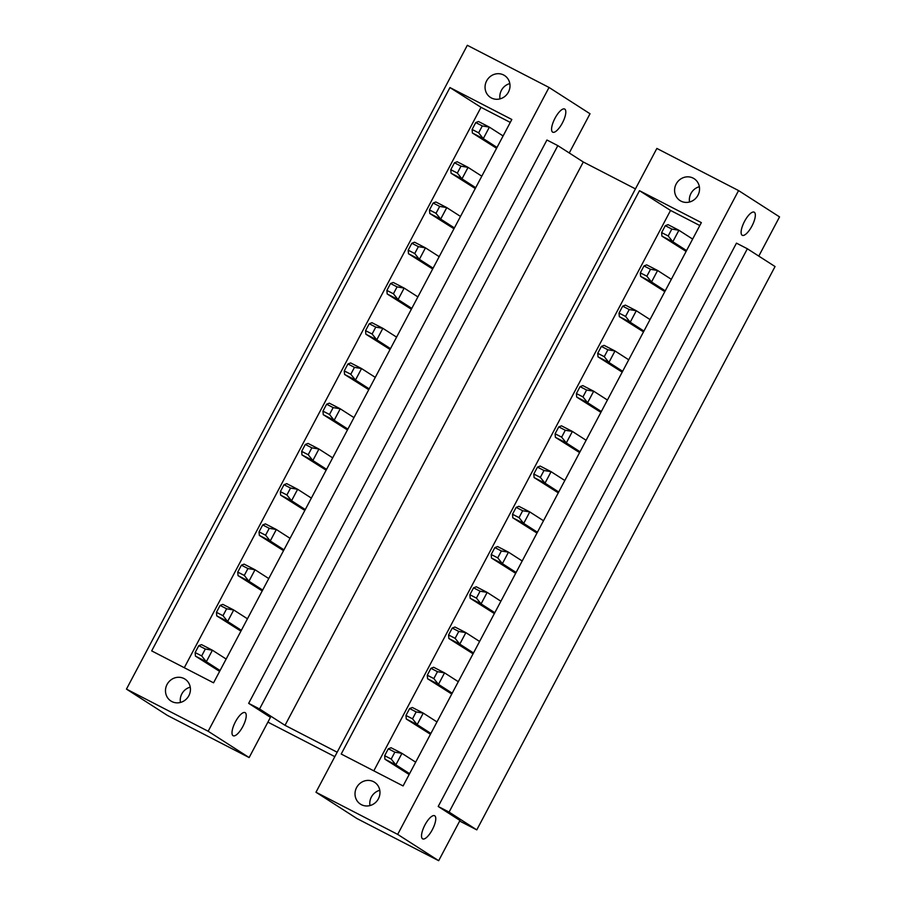 <?xml version="1.0" encoding="UTF-8"?>
<svg xmlns="http://www.w3.org/2000/svg" width="906" height="906" viewBox="0 0 906 906"><rect width="100%" height="100%" fill="white"/><g stroke="black" fill="none" stroke-linecap="round" stroke-linejoin="round"><path stroke-width="1.36" d="M569.251 152.978L590.021 113.76L549.036 87.452L467.326 45.3L126.455 689.104L167.429 715.423L249.139 757.563L208.165 731.255L126.455 689.104M549.036 87.452L208.165 731.255M171.868 701.561A13.012 12.254 -57.3 0 0 188.573 696.193A13.012 12.254 -57.3 0 0 184.994 679.115A13.012 12.254 -57.3 0 0 184.043 678.571A13.012 12.254 -57.3 0 0 167.35 683.939A13.012 12.254 -57.3 0 0 170.928 701.018A13.012 12.254 -57.3 0 0 171.868 701.561M449.954 87.565L511.822 119.479L213.556 682.818L151.687 650.893L449.954 87.565L481.007 107.316L184.292 667.711M503.623 74.994A13.012 12.254 -57.3 0 0 486.918 80.374A13.012 12.254 -57.3 0 0 490.497 97.452A13.012 12.254 -57.3 0 0 491.448 97.995A13.012 12.254 -57.3 0 0 508.141 92.616A13.012 12.254 -57.3 0 0 504.563 75.538A13.012 12.254 -57.3 0 0 503.623 74.994M510.271 122.412L481.007 107.316M503.102 135.945L489.376 127.134L483.294 138.629L472.4 133.001L496.579 148.278M481.799 176.183L468.074 167.372L461.981 178.867L451.086 173.25L475.276 188.516M460.497 216.421L446.771 207.61L440.678 219.105L429.784 213.488L453.974 228.754M439.195 256.658L425.458 247.848L419.376 259.343L408.481 253.725L432.66 268.991M417.893 296.896L404.155 288.085L398.074 299.58L387.179 293.963L411.358 309.229M396.579 337.134L382.853 328.323L376.76 339.818L365.865 334.201L390.056 349.467M375.277 377.372L361.551 368.561L355.458 380.056L344.563 374.438L368.753 389.705M353.974 417.609L340.248 408.799L334.155 420.293L323.261 414.676L347.44 429.942M332.672 457.847L318.935 449.036L312.853 460.531L301.958 454.914L326.137 470.18M311.358 498.085L297.632 489.274L291.551 500.769L280.656 495.152L304.835 510.418M290.056 538.323L276.33 529.512L270.237 541.007L259.343 535.389L283.533 550.655M268.754 578.56L255.028 569.749L248.935 581.244L238.04 575.627L262.219 590.893M247.451 618.798L233.714 609.987L227.633 621.482L216.738 615.865L240.917 631.131M226.149 659.036L212.412 650.225L206.33 661.72L195.436 656.103L219.614 671.369M248.663 703.35L259.558 708.968L557.824 145.639L546.93 140.011L248.663 703.35L270.441 717.326L249.139 757.563M552.603 132.106A13.012 4.371 -62.7 0 1 554.902 118.426A13.012 4.371 -62.7 0 1 564.653 109.037A13.012 4.371 -62.7 0 1 564.778 109.105A13.012 4.371 -62.7 0 1 562.479 122.797A13.012 4.371 -62.7 0 1 552.728 132.174A13.012 4.371 -62.7 0 1 552.603 132.106M233.035 735.672A13.012 4.371 -62.7 0 1 235.334 721.991A13.012 4.371 -62.7 0 1 245.084 712.614A13.012 4.371 -62.7 0 1 245.209 712.682A13.012 4.371 -62.7 0 1 242.91 726.363A13.012 4.371 -62.7 0 1 233.148 735.74A13.012 4.371 -62.7 0 1 233.035 735.672M259.558 708.968L285.028 725.321L583.294 161.993L557.824 145.639M337.168 752.218L285.028 725.321M635.446 188.89L583.294 161.993M315.979 792.24L356.964 818.548L438.674 860.7L397.689 834.392L315.979 792.24L656.861 148.437L738.571 190.577L397.689 834.392M639.477 190.69L341.211 754.03L403.091 785.944L701.357 222.616L639.477 190.69L670.542 210.441L373.816 770.847M693.147 178.131A13.012 12.254 -57.3 0 0 676.454 183.499A13.012 12.254 -57.3 0 0 680.032 200.577A13.012 12.254 -57.3 0 0 680.972 201.121A13.012 12.254 -57.3 0 0 697.677 195.753A13.012 12.254 -57.3 0 0 694.098 178.675A13.012 12.254 -57.3 0 0 693.147 178.131M361.403 804.687A13.012 12.254 -57.3 0 0 378.108 799.318A13.012 12.254 -57.3 0 0 374.518 782.24A13.012 12.254 -57.3 0 0 373.578 781.697A13.012 12.254 -57.3 0 0 356.873 787.065A13.012 12.254 -57.3 0 0 360.463 804.143A13.012 12.254 -57.3 0 0 361.403 804.687M699.806 225.537L670.542 210.441M692.637 239.082L678.911 230.26L672.818 241.755L661.924 236.138L686.114 251.404M671.335 279.32L657.609 270.498L651.516 281.993L640.621 276.375L664.811 291.641M650.032 319.558L636.295 310.735L630.214 322.23L619.319 316.613L643.498 331.879M628.73 359.795L614.993 350.973L608.911 362.468L598.017 356.851L622.196 372.117M607.416 400.033L593.69 391.211L587.598 402.706L576.703 397.088L600.893 412.355M586.114 440.271L572.388 431.449L566.295 442.943L555.401 437.326L579.591 452.592M564.812 480.508L551.086 471.686L544.993 483.181L534.098 477.564L558.277 492.83M543.509 520.746L529.772 511.924L523.691 523.419L512.796 517.802L536.975 533.068M522.196 560.984L508.47 552.162L502.388 563.657L491.494 558.039L515.673 573.317M500.893 601.222L487.168 592.399L481.075 603.894L470.18 598.277L494.37 613.555M479.591 641.459L465.865 632.637L459.772 644.132L448.878 638.515L473.057 653.792M458.289 681.697L444.552 672.875L438.47 684.37L427.575 678.753L451.754 694.03M436.986 721.935L423.249 713.113L417.168 724.607L406.273 718.99L430.452 734.268M415.673 762.173L401.947 753.35L395.854 764.857L384.959 759.228L409.15 774.505M459.67 821.051L476.783 829.873L775.049 266.545L747.359 248.765L736.465 243.148L438.198 806.476L459.976 820.462L438.674 860.7M738.571 190.577L779.545 216.896L758.786 256.104M422.558 838.809A13.012 4.371 117.3 0 0 422.683 838.877A13.012 4.371 117.3 0 0 432.434 829.5A13.012 4.371 117.3 0 0 434.733 815.808A13.012 4.371 117.3 0 0 434.62 815.74A13.012 4.371 117.3 0 0 424.857 825.117A13.012 4.371 117.3 0 0 422.558 838.809M742.139 235.232A13.012 4.371 117.3 0 0 742.252 235.3A13.012 4.371 117.3 0 0 752.014 225.922A13.012 4.371 117.3 0 0 754.313 212.242A13.012 4.371 117.3 0 0 754.188 212.174A13.012 4.371 117.3 0 0 744.438 221.551A13.012 4.371 117.3 0 0 742.139 235.232M747.359 248.765L449.093 812.093L438.198 806.476M476.783 829.873L449.093 812.093M267.904 722.127L334.824 756.646M509.818 83.59A13.012 12.254 -57.3 0 0 500.01 98.879M699.353 186.727A13.012 12.254 -57.3 0 0 689.545 202.015M180.43 702.444A13.012 12.254 122.7 0 1 190.249 687.156M369.965 805.581A13.012 12.254 122.7 0 1 379.784 790.292M671.822 229.071L668.175 235.968L661.629 232.593L665.287 225.696L671.822 229.071L678.911 230.26L668.016 224.643L665.287 225.696M661.924 236.138L661.629 232.593M686.555 250.577L672.818 241.755L668.175 235.968M482.286 125.934L478.64 132.831L472.105 129.456L475.752 122.559L482.286 125.934L489.376 127.134L478.481 121.506L475.752 122.559M472.4 133.001L472.105 129.456M497.02 147.44L483.294 138.629L478.64 132.831M650.519 269.309L646.861 276.205L640.327 272.831L643.985 265.934L650.519 269.309L657.609 270.498L646.714 264.88L643.985 265.934M640.621 276.375L640.327 272.831M665.253 290.815L651.516 281.993L646.861 276.205M460.984 166.172L457.337 173.069L450.792 169.694L454.45 162.797L460.984 166.172L468.074 167.372L457.179 161.744L454.45 162.797M451.086 173.25L450.792 169.694M475.718 187.678L461.981 178.867L457.337 173.069M629.217 309.546L625.559 316.443L619.025 313.068L622.671 306.171L629.217 309.546L636.295 310.735L625.4 305.118L622.671 306.171M619.319 316.613L619.025 313.068M643.94 331.052L630.214 322.23L625.559 316.443M439.682 206.409L436.024 213.306L429.489 209.932L433.147 203.035L439.682 206.409L446.771 207.61L435.877 201.981L433.147 203.035M429.784 213.488L429.489 209.932M454.416 227.916L440.678 219.105L436.024 213.306M607.903 349.784L604.257 356.681L597.722 353.306L601.369 346.409L607.903 349.784L614.993 350.973L604.098 345.356L601.369 346.409M598.017 356.851L597.722 353.306M622.637 371.29L608.911 362.468L604.257 356.681M418.379 246.647L414.721 253.544L408.187 250.169L411.834 243.272L418.379 246.647L425.458 247.848L414.563 242.219L411.834 243.272M408.481 253.725L408.187 250.169M433.102 268.153L419.376 259.343L414.721 253.544M586.601 390.022L582.954 396.919L576.409 393.544L580.067 386.647L586.601 390.022L593.69 391.211L582.796 385.594L580.067 386.647M576.703 397.088L576.409 393.544M601.335 411.528L587.598 402.706L582.954 396.919M397.066 286.885L393.419 293.782L386.885 290.407L390.531 283.51L397.066 286.885L404.155 288.085L393.261 282.457L390.531 283.51M387.179 293.963L386.885 290.407M411.8 308.391L398.074 299.58L393.419 293.782M565.299 430.259L561.641 437.156L555.106 433.781L558.764 426.885L565.299 430.259L572.388 431.449L561.494 425.831L558.764 426.885M555.401 437.326L555.106 433.781M580.033 451.766L566.295 442.943L561.641 437.156M375.764 327.123L372.117 334.02L365.571 330.656L369.229 323.748L375.764 327.123L382.853 328.323L371.958 322.695L369.229 323.748M365.865 334.201L365.571 330.656M390.497 348.629L376.76 339.818L372.117 334.02M543.996 470.497L540.338 477.394L533.804 474.019L537.451 467.122L543.996 470.497L551.086 471.686L540.191 466.069L537.451 467.122M534.098 477.564L533.804 474.019M558.719 492.003L544.993 483.181L540.338 477.394M354.461 367.36L350.803 374.257L344.269 370.894L347.927 363.986L354.461 367.36L361.551 368.561L350.656 362.932L347.927 363.986M344.563 374.438L344.269 370.894M369.195 388.867L355.458 380.056L350.803 374.257M522.683 510.735L519.036 517.632L512.502 514.257L516.148 507.36L522.683 510.735L529.772 511.924L518.878 506.307L516.148 507.36M512.796 517.802L512.502 514.257M537.417 532.241L523.691 523.419L519.036 517.632M333.159 407.598L329.501 414.495L322.966 411.131L326.613 404.223L333.159 407.598L340.248 408.799L329.354 403.17L326.613 404.223M323.261 414.676L322.966 411.131M347.881 429.104L334.155 420.293L329.501 414.495M501.38 550.973L497.734 557.87L491.199 554.495L494.846 547.598L501.38 550.973L508.47 552.162L497.575 546.545L494.846 547.598M491.494 558.039L491.199 554.495M516.114 572.479L502.388 563.657L497.734 557.87M311.845 447.836L308.199 454.733L301.664 451.369L305.311 444.461L311.845 447.836L318.935 449.036L308.04 443.419L305.311 444.461M301.958 454.914L301.664 451.369M326.579 469.342L312.853 460.531L308.199 454.733M480.078 591.21L476.42 598.107L469.886 594.732L473.544 587.835L480.078 591.21L487.168 592.399L476.273 586.782L473.544 587.835M470.18 598.277L469.886 594.732M494.812 612.716L481.075 603.894L476.42 598.107M290.543 488.074L286.896 494.97L280.362 491.607L284.008 484.71L290.543 488.074L297.632 489.274L286.738 483.657L284.008 484.71M280.656 495.152L280.362 491.607M305.277 509.58L291.551 500.769L286.896 494.97M458.776 631.448L455.118 638.345L448.583 634.97L452.241 628.073L458.776 631.448L465.865 632.637L454.971 627.02L452.241 628.073M448.878 638.515L448.583 634.97M473.498 652.954L459.772 644.132L455.118 638.345M269.241 528.311L265.583 535.208L259.048 531.845L262.706 524.948L269.241 528.311L276.33 529.512L265.435 523.895L262.706 524.948M259.343 535.389L259.048 531.845M283.974 549.817L270.237 541.007L265.583 535.208M437.473 671.686L433.815 678.583L427.281 675.208L430.928 668.311L437.473 671.686L444.552 672.875L433.657 667.258L430.928 668.311M427.575 678.753L427.281 675.208M452.196 693.192L438.47 684.37L433.815 678.583M247.938 568.549L244.28 575.446L237.746 572.082L241.404 565.185L247.938 568.549L255.028 569.749L244.133 564.132L241.404 565.185M238.04 575.627L237.746 572.082M262.661 590.055L248.935 581.244L244.28 575.446M416.16 711.923L412.513 718.82L405.979 715.446L409.625 708.549L416.16 711.923L423.249 713.113L412.355 707.495L409.625 708.549M406.273 718.99L405.979 715.446M430.894 733.43L417.168 724.607L412.513 718.82M226.636 608.787L222.978 615.684L216.443 612.32L220.09 605.423L226.636 608.787L233.714 609.987L222.819 604.37L220.09 605.423M216.738 615.865L216.443 612.32M241.358 630.293L227.633 621.482L222.978 615.684M394.857 752.161L391.211 759.058L384.665 755.683L388.323 748.786L394.857 752.161L401.947 753.35L391.052 747.733L388.323 748.786M384.959 759.228L384.665 755.683M409.591 773.667L395.854 764.857L391.211 759.058M205.322 649.024L201.676 655.921L195.141 652.558L198.788 645.661L205.322 649.024L212.412 650.225L201.517 644.608L198.788 645.661M195.436 656.103L195.141 652.558M220.056 670.531L206.33 661.72L201.676 655.921"/></g></svg>

